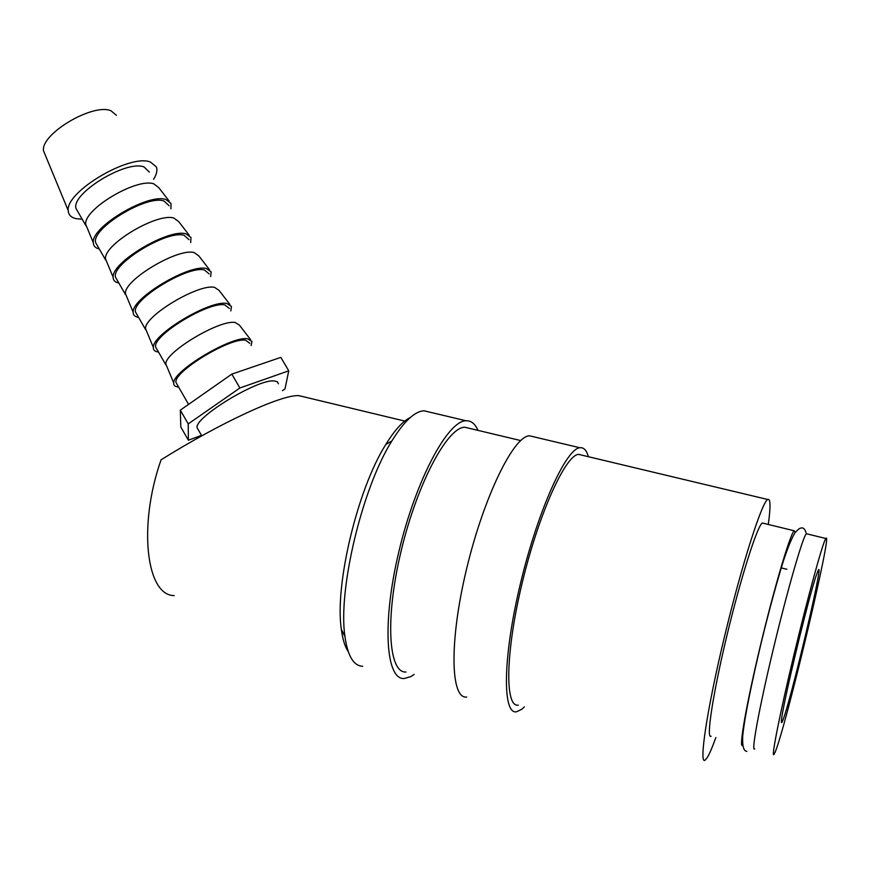 <?xml version="1.0" encoding="UTF-8"?>
<svg xmlns="http://www.w3.org/2000/svg" width="870" height="870" viewBox="0 0 870 870"><rect width="100%" height="100%" fill="white"/><g stroke="black" fill="none" stroke-linecap="round" stroke-linejoin="round"><path stroke-width="1.3" d="M807.132 533.93L806.229 533.854C802.662 537.399 787.393 590.23 773.267 649.227C759.086 708.267 750.897 753.3 754.692 748.798M362.725 666.268C353.622 665.963 347.695 656.013 344.944 636.427C337.745 590.034 362.355 487.537 391.892 440.938C404.071 421.265 414.805 411.227 424.071 410.803L424.266 410.803M348.261 651.641C344.966 646.769 342.671 639.363 341.366 629.434C334.461 585.303 357.646 488.722 385.78 444.516C394.599 430.171 402.788 421.167 410.335 417.491M414.131 674.435L410.781 676.621L404.148 678.535C385.649 679.872 381.854 622.039 399.08 550.764C416.088 479.5 447.919 420.558 466.059 420.765L466.233 420.754C471.214 420.645 475.129 423.853 477.989 430.378M406.018 672.042C388.411 673.304 384.866 618.276 401.2 550.699C417.328 483.122 447.55 427.05 464.808 427.235L469.92 428.453M524.371 706.908L521.663 709.365L516.465 711.801C502.186 714.585 502.827 656.567 520.488 583.389C537.975 510.222 566.055 448.637 579.877 447.745L580.007 447.724C583.813 447.321 586.608 450.312 588.381 456.706M466.657 697.055C450.486 699.186 449.127 641.244 466.592 568.904C483.872 496.585 513.648 436.174 529.406 435.783L529.558 435.761M715.858 737.564C712.541 746.775 709.779 753.289 707.549 757.107L705.102 760.152C698.686 765.198 706.875 709.887 724.297 637.482C741.642 565.119 761.837 502.207 767.699 499.489L767.71 499.478C770.548 498.162 770.744 506.492 768.297 524.469M518.303 705.124C504.709 707.756 505.383 652.565 522.12 583.172C538.704 513.811 565.359 455.227 578.528 454.357L582.345 455.271M82.182 219.207L76.201 218.685C71.09 217.533 68.436 214.846 68.251 210.616C65.348 191.726 130.141 153.446 150.412 162.048L156.328 166.855C157.6 170.161 156.687 174.315 153.599 179.318M45.479 155.567L43.5 150.782C40.575 133.817 93.481 102.595 111.121 110.86L116.395 115.329M87.478 228.614L85.728 224.395C83.542 209.126 137.145 177.339 153.957 183.918L158.895 187.8L169.095 200.992M77.963 211.867L76.049 208.528C70.774 193.662 126.27 159.678 144.007 166.942L149.346 172.086M99.289 248.972C95.352 248.037 93.351 245.916 93.286 242.6C91.143 226.82 148.313 192.912 165.898 199.524L171.02 203.482L170.901 208.811M107.13 262.783L105.487 258.836C103.65 244.383 157.579 212.334 174.011 218.109L178.774 221.698L189.203 235.204M97.483 245.84L95.678 242.697C90.904 228.669 146.671 194.565 163.962 200.981L169.095 205.733M118.853 283.033C115.025 282.272 113.122 280.325 113.133 277.215C111.371 262.316 168.889 228.125 186.049 233.867L190.987 237.521L190.693 242.556M126.944 297.246L125.41 293.571C123.953 279.944 178.209 247.656 194.238 252.604L198.828 255.889L209.485 269.711M117.167 280.107L115.492 277.182C111.197 263.98 167.247 229.756 184.103 235.313L189.007 239.674M138.591 317.387C134.872 316.8 133.056 315.049 133.153 312.134C131.772 298.127 189.66 263.664 206.386 268.525L211.138 271.853L210.66 276.584M146.932 332.003L145.518 328.61C144.431 315.843 199.023 283.294 214.64 287.394L219.044 290.384L229.941 304.511M137.036 314.679L135.47 311.96C131.685 299.617 188.018 265.274 204.417 269.961L209.104 273.919M158.503 352.046C154.882 351.632 153.163 350.066 153.337 347.347C152.37 334.265 210.616 299.53 226.896 303.489L231.453 306.479L230.8 310.916M167.094 367.064L165.8 363.954C165.093 352.067 220.034 319.268 235.226 322.509L239.446 325.162L250.571 339.615M157.068 349.555L155.632 347.054C152.359 335.581 208.974 301.118 224.906 304.913L229.365 308.469M178.589 387.009C175.077 386.78 173.456 385.399 173.706 382.876C173.152 370.729 231.768 335.733 247.591 338.756L251.952 341.41L251.115 345.542M177.284 384.736L175.979 382.463C173.228 371.871 230.115 337.288 245.59 340.181L249.81 343.313M198.316 429.823L197.055 427.627C194.695 417.176 257.868 378.885 274.137 380.919L277.345 381.723L278.411 383.811M742.686 745.307L742.665 745.318C738.467 749.69 746.253 704.656 760.38 645.768C774.474 586.924 790.09 534.332 794.071 530.896M711.138 736.194C705.896 740.229 712.606 695.206 726.635 636.72C740.609 578.278 757.15 526.285 762.185 523.131L763.588 523.316M303.88 396.84L298.638 395.622C281.304 394.665 221.219 422.244 161.07 459.817C137.743 526.067 146.464 595.787 174.228 595.602M782.521 721.067C781.499 723.47 781.162 723.046 781.521 719.773C782.587 705.287 807.936 599.724 816.016 576.125L818.289 570.165C824.619 558.225 789.808 704.95 782.521 721.067M825.771 538.617C822.857 542.336 808.165 595.537 793.962 654.784C779.727 714.074 770.863 759.097 774.006 754.388L775.181 752.017C785.958 726.711 833.362 527.263 825.858 538.486L825.771 538.617M794.19 530.776L795.343 532.309M201.492 435.359L188.377 440.22L188.225 423.918L239.892 387.987L288.753 370.816L284.99 388.923L282.445 390.673M288.753 370.816L280.825 357.374L231.822 374.122L180.329 410.151L180.797 426.974L188.377 440.22M180.329 410.151L188.225 423.918M231.822 374.122L239.892 387.987M746.819 751.397C744.557 750.864 742.24 749.309 742.708 736.063C744.622 716.717 752.18 680.373 761.815 640.255C769.385 609.402 776.638 582.759 783.598 560.323C788.024 547.121 791.798 537.986 794.919 532.908C797.529 529.852 799.53 528.221 800.933 528.025L801.248 527.97C803.423 527.524 805.011 529.069 806.001 532.625M341.366 629.434L344.944 636.427M385.78 444.516L391.892 440.938M466.059 420.765L424.071 410.803M520.684 440.557L464.808 427.235M579.877 447.745L529.406 435.783M767.699 499.489L578.528 454.357M43.5 150.782L68.251 210.616M85.836 225.569L76.049 208.528M85.728 224.395L93.286 242.6M105.564 259.902L95.678 242.697M105.487 258.836L113.133 277.215M125.454 294.528L115.492 277.182M125.41 293.571L133.153 312.134M145.529 329.469L135.47 311.96M145.518 328.61L153.337 347.347M165.778 364.715L155.632 347.054M165.8 363.954L173.706 382.876M188.572 404.387L175.979 382.463M825.858 538.486L806.338 533.734M786.915 569.306L780.89 567.795M404.757 421.08L298.856 395.632M794.147 530.765L762.337 523.011M197.055 427.627L201.775 435.859"/></g></svg>
